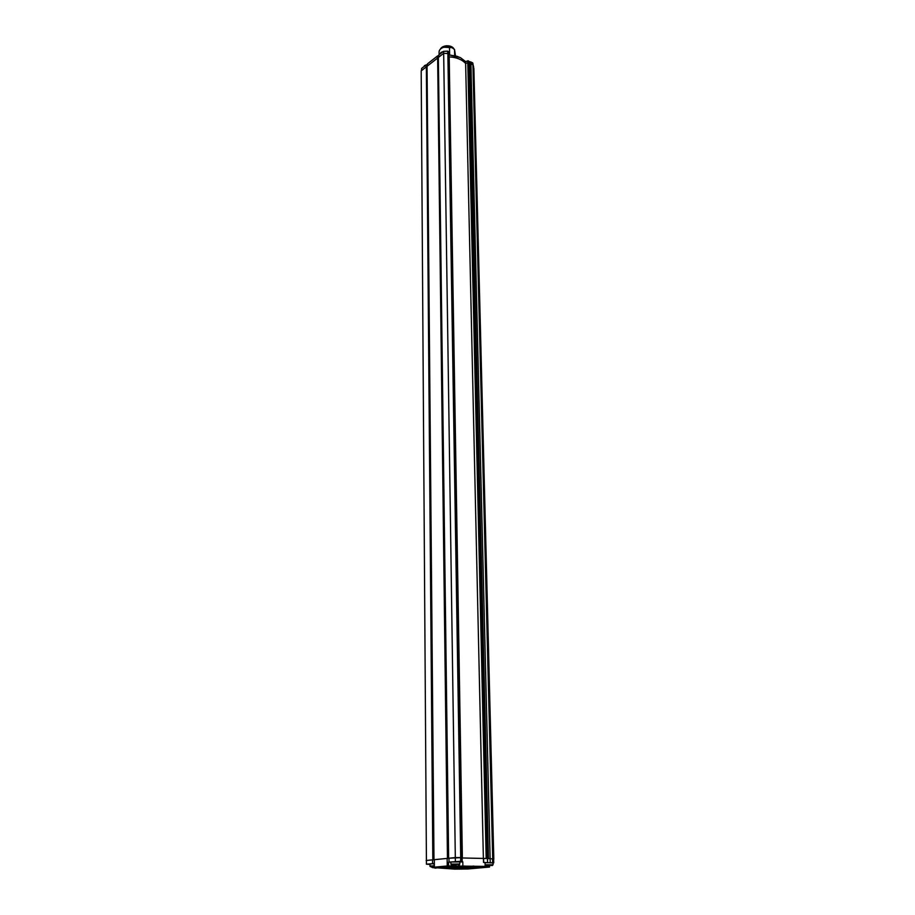 <?xml version="1.0" encoding="UTF-8"?>
<svg xmlns="http://www.w3.org/2000/svg" width="915" height="915" viewBox="0 0 915 915"><rect width="100%" height="100%" fill="white"/><g stroke="black" fill="none" stroke-linecap="round" stroke-linejoin="round"><path stroke-width="1.37" d="M426.115 67.035L426.104 64.919L421.632 68.431L421.392 70.741M473.615 66.944L472.678 62.918L470.825 61.957L469.452 62.312L468.308 60.87L465.598 61.614L460.611 57.771L457.065 56.295L448.956 54.9L449.025 56.787M469.429 62.277L470.825 61.957L470.87 63.856M465.575 61.58L468.24 60.836M448.956 54.866L460.154 57.531M448.442 52.109L447.744 51.171L443.386 51.366L447.641 51.126L447.778 53.093M424.377 65.674L426.104 64.919M437.404 58.217L437.381 56.078L427.477 63.844L427.499 65.96M438.788 55.392L437.381 56.078M443.386 51.366L438.777 54.98L438.811 57.119M455.476 55.804L454.538 49.524L452.01 47.66L449.494 46.905L443.386 47.374C440.595 48.438 439.154 49.993 439.063 52.041L439.097 54.728M449.631 54.9L449.494 46.905M454.538 49.524L454.652 55.598M442.322 47.82L443.706 47.191L452.01 47.66M461.709 857.63L448.682 53.516L443.672 53.31L443.661 51.389M486.185 858.487L461.709 857.961L490.131 858.602L486.185 858.487L467.794 62.723L465.632 63.455L465.598 61.614M469.487 63.97L469.452 62.312M472.723 64.782L472.678 62.918M454.069 49.101C452.868 46.802 450.352 45.704 446.531 45.773C443.386 46.105 441.339 47.237 440.367 49.17M435.357 867.706L454.755 869.124L467.931 868.964L489.525 867.043L483.52 866.665L485.156 866.391L485.064 862.639L483.532 862.422L483.452 858.67M492.979 862.994L483.532 862.422M459.799 862.079L462.796 861.793L459.01 861.667L460.668 861.301L448.533 862.136L448.579 865.933L485.156 866.391M448.533 862.136L450.832 862.227M462.796 861.793L462.864 865.579M434.945 868.163L439.463 867.626L434.373 867.18L447.241 865.979L447.149 858.419L448.968 858.293M432.555 863.6L432.521 859.871L426.413 860.477L426.436 864.195L434.099 863.531L434.133 867.271M426.436 864.195L429.913 864.446M453.074 866.459L439.349 867.226L452.914 866.231M464.934 866.253L441.27 867.935L464.774 866.025M474.016 866.311L445.811 868.392L473.856 866.07M478.431 866.768L454.755 868.438L478.271 866.539M480.032 867.477L466.353 868.232L479.872 867.26M449.013 862.021L448.968 858.236L461.492 857.618M447.241 865.979L448.579 865.933M432.521 859.871L434.305 859.757M447.149 858.419L434.305 859.688L434.373 867.18M493.643 859.219L490.166 858.59L493.643 859.196L493.734 862.925M462.144 858.007L462.201 861.793M460.611 857.492L460.668 861.301M461.766 857.527L455.315 857.584L455.373 861.404M492.545 858.716L492.636 862.456M493.814 859.208L473.867 68.522L472.918 64.874L470.916 63.844L490.223 862.353M467.794 62.723L468.72 62.906L487.375 858.499M448.373 858.27L455.315 857.584L443.672 53.31L438.354 57.473L448.636 858.304L447.458 858.362L437.644 58.022L427.042 66.315L433.985 859.768L432.829 859.826L426.356 66.852L421.186 70.901L426.413 860.66M438.354 58.022L437.644 58.022M427.053 66.852L426.356 66.852M448.682 53.516L448.773 54.145M470.916 63.844L469.612 64.164L468.72 62.906M483.383 858.636L465.632 63.455C461.995 59.521 456.516 57.336 449.196 56.879L448.979 56.776M447.458 858.362L433.721 859.734M432.829 859.826L426.15 860.489M492.705 858.705L472.918 64.874M460.714 857.481L447.858 53.093M462.361 857.995L449.196 56.879M488.473 858.659L469.612 64.164M456.391 865.762L453.302 865.601M453.28 865.647L454.458 865.807M450.855 864.126L459.822 863.989L459.788 861.896L450.832 862.033L451.026 864.481L453.2 865.636M455.922 865.704L454.892 865.704M489.639 866.585L486.597 866.425M486.574 866.471L487.741 866.631M485.11 864.789L493.025 864.824L492.979 862.765L485.064 862.719M489.216 866.528L488.13 866.528M434.122 866.116L430.119 866.482L433.47 867.752M434.9 867.717L432.223 867.58M434.099 863.691L429.913 864.035L430.096 866.448M434.865 867.66L433.916 867.66M461.457 869.101L462.487 868.827L460.931 868.781M458.049 868.861L459.604 869.147M460.84 868.781L458.392 868.987M461.011 869.044L460.016 869.044M467.771 60.813L467.691 62.769M468.594 61.065L468.64 62.826M448.384 53.367L448.35 51.492M487.466 858.716L487.558 862.456M483.692 862.433L483.6 858.682M485.259 865.922L485.282 866.882M452.021 865.144L452.033 866.059M459.33 864.583L459.353 865.91M461.446 861.335L461.389 857.527M441.019 52.43L443.032 51.64L440.961 52.464L440.172 53.893L442.826 51.8M458.415 865.155L459.639 864.332L451.049 864.515M492.442 865.487L485.122 865.167M485.144 865.853L486.517 866.459M434.122 865.75L429.924 866.093M427.465 64.29L424.057 66.52L427.385 64.427M469.052 61.694L473.021 63.707L469.315 61.534L472.666 62.803M448.636 53.493L448.602 51.823M461.709 857.572L461.766 861.381M462.086 857.561L448.933 53.859"/></g></svg>
